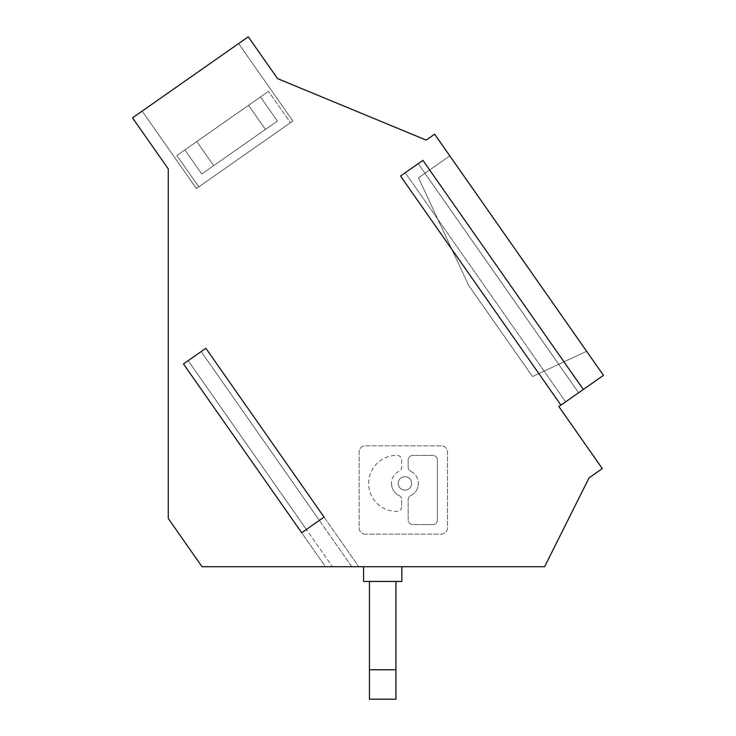<?xml version="1.0" encoding="UTF-8"?>
<svg xmlns="http://www.w3.org/2000/svg" width="736" height="736" viewBox="0 0 736 736"><rect width="100%" height="100%" fill="white"/><g stroke="black" fill="none" stroke-linecap="round" stroke-linejoin="round"><path stroke-width="0.55" stroke-dasharray="3.68 2.76" d="M201.158 351.569L183.476 363.952L201.158 351.569L351.808 566.72L358.809 566.72L325.459 566.72L183.476 363.952L301.686 532.763L306.388 529.469L188.177 360.658L306.388 529.469L319.36 520.38L201.158 351.569L319.36 520.38L324.061 517.095L205.859 348.275L183.476 363.952L325.459 566.72L332.46 566.72L188.177 360.658L332.46 566.72L202.041 566.72L168.268 518.484L168.268 168.912L132.517 117.852L248.271 36.8L277.546 78.605L426.181 140.098L434.617 134.182L603.483 375.351L578.625 392.757L418.204 163.65L422.906 160.356L400.522 176.033L405.223 172.739L565.644 401.847L405.223 172.739L422.906 160.356L583.326 389.464L558.872 406.594L602.278 468.584L589.048 477.857L544.603 566.72L351.808 566.72L201.158 351.569M369.435 699.2L395.931 699.2L395.931 669.76L369.435 669.76L369.435 699.2L395.931 699.2L395.931 669.76L369.435 669.76L369.435 699.2L395.931 699.2L395.931 669.76L369.435 669.76L369.435 699.2L395.931 699.2L395.931 669.76L369.435 669.76L369.435 699.2L395.931 699.2L395.931 669.76L369.435 669.76L369.435 699.2L395.931 699.2L395.931 669.76L369.435 669.76L369.435 699.2L395.931 699.2L395.931 669.76L369.435 669.76L369.435 699.2L395.931 699.2L395.931 669.76L369.435 669.76L369.435 699.2L395.931 699.2L395.931 669.76L369.435 669.76L369.435 699.2L395.931 699.2L395.931 669.76L369.435 669.76L369.435 699.2L395.931 699.2L395.931 669.76L369.435 669.76L369.435 699.2L395.931 699.2L395.931 669.76L369.435 669.76L369.435 699.2L395.931 699.2L395.931 669.76L369.435 669.76L369.435 699.2L369.435 669.76L369.435 699.2L395.931 699.2L395.931 669.76L395.931 699.2L369.435 699.2M401.819 566.72L401.819 581.44L363.547 581.44L363.547 566.72L363.547 581.44L363.547 566.72L363.547 581.44L401.819 581.44L401.819 566.72L401.819 581.44L401.819 566.72L401.819 581.44L401.819 566.72L363.547 566.72L401.819 566.72L363.547 566.72L401.819 566.72L363.547 566.72L401.819 566.72L363.547 566.72L401.819 566.72L363.547 566.72L401.819 566.72L363.547 566.72L401.819 566.72L363.547 566.72L401.819 566.72L363.547 566.72L401.819 566.72L401.819 581.44L363.547 581.44L401.819 581.44L363.547 581.44L401.819 581.44L395.931 581.44L395.931 669.76L369.435 669.76L395.931 669.76L395.931 581.44L369.435 581.44L369.435 669.76L369.435 581.44L395.931 581.44L395.931 669.76L395.931 581.44L363.547 581.44L401.819 581.44L363.547 581.44L401.819 581.44L395.931 581.44L395.931 669.76L395.931 581.44L369.435 581.44L369.435 669.76L369.435 581.44L395.931 581.44L395.931 669.76L395.931 581.44L395.931 669.76L395.931 581.44L369.435 581.44L369.435 669.76L369.435 581.44L363.547 581.44L401.819 581.44L363.547 581.44L401.819 581.44L395.931 581.44L395.931 669.76L395.931 581.44L369.435 581.44L401.819 581.44L363.547 581.44L369.435 581.44L369.435 669.76L369.435 581.44L363.547 581.44L401.819 581.44L369.435 581.44L395.931 581.44L395.931 669.76M401.819 130.014L363.547 114.181L401.819 130.014M369.435 669.76L369.435 581.44L369.435 669.76L369.435 581.44L369.435 669.76L369.435 581.44L363.547 581.44L401.819 581.44L363.547 581.44L363.547 566.72L363.547 581.44L369.435 581.44L369.435 669.76L369.435 581.44L401.819 581.44L363.547 581.44M213.679 165.655L277.371 121.063L260.48 96.94L268.493 91.338L196.788 141.542L268.493 91.338L196.788 141.542L268.493 91.338L196.788 141.542L268.493 91.338L196.788 141.542L268.493 91.338L196.788 141.542L268.493 91.338L196.788 141.542L268.493 91.338L196.788 141.542L268.493 91.338L196.788 141.542L260.48 96.94L277.371 121.063L260.48 96.94L277.371 121.063L260.48 96.94L277.371 121.063L260.48 96.94L277.371 121.063L265.429 129.416L248.547 105.303L176.852 155.508L248.547 105.303L176.852 155.508L248.547 105.303L176.852 155.508L248.547 105.303L176.852 155.508L248.547 105.303L176.852 155.508L248.547 105.303L176.852 155.508L248.547 105.303L176.852 155.508L248.547 105.303L176.852 155.508L248.547 105.303L265.429 129.416L248.547 105.303L265.429 129.416L277.371 121.063L201.738 174.018L277.371 121.063L201.738 174.018L277.371 121.063L213.679 165.655L196.788 141.542L213.679 165.655L201.738 174.018L184.856 149.896L201.738 174.018L184.856 149.896L201.738 174.018L184.856 149.896L201.738 174.018L265.429 129.416L248.547 105.303L265.429 129.416L277.371 121.063L213.679 165.655L196.788 141.542L213.679 165.655L201.738 174.018L277.371 121.063L213.679 165.655L196.788 141.542L213.679 165.655L201.738 174.018L277.371 121.063L201.738 174.018L184.856 149.896L201.738 174.018L265.429 129.416L248.547 105.303L265.429 129.416L277.371 121.063L213.679 165.655L196.788 141.542L213.679 165.655L201.738 174.018L265.429 129.416L213.679 165.655M418.49 177.827L468.593 285.292L418.49 177.827L449.816 155.885L586.629 351.284L532.487 376.528L586.629 351.284L449.816 155.885L418.49 177.827L449.816 155.885L586.629 351.284L532.487 376.528L586.629 351.284L532.487 376.528L586.629 351.284L532.487 376.528L586.629 351.284L532.487 376.528L586.629 351.284L449.816 155.885L418.49 177.827L468.593 285.292L532.487 376.528L586.629 351.284L532.487 376.528L586.629 351.284L532.487 376.528L586.629 351.284L532.487 376.528L468.593 285.292L532.487 376.528L468.593 285.292L532.487 376.528L468.593 285.292L418.49 177.827L468.593 285.292L418.49 177.827L468.593 285.292L418.49 177.827L449.816 155.885L586.629 351.284L449.816 155.885L418.49 177.827L449.816 155.885L586.629 351.284L449.816 155.885L418.49 177.827L468.593 285.292L532.487 376.528L468.593 285.292L532.487 376.528L468.593 285.292L418.49 177.827L449.816 155.885L586.629 351.284L449.816 155.885L418.49 177.827L468.593 285.292L532.487 376.528L468.593 285.292L418.49 177.827L449.816 155.885L586.629 351.284L449.816 155.885L586.629 351.284L449.816 155.885L586.629 351.284L449.816 155.885L418.49 177.827L468.593 285.292L532.487 376.528L468.593 285.292L418.49 177.827L468.593 285.292L418.49 177.827L449.816 155.885L418.49 177.827M290.444 122.691L198.803 186.861L290.444 122.691L198.803 186.861L176.852 155.508L198.803 186.861L290.444 122.691L268.493 91.338L290.444 122.691L198.803 186.861L290.444 122.691L198.803 186.861L176.852 155.508L198.803 186.861L290.444 122.691L198.803 186.861L290.444 122.691L268.493 91.338L290.444 122.691L268.493 91.338L290.444 122.691L198.803 186.861L176.852 155.508L198.803 186.861L290.444 122.691L198.803 186.861L176.852 155.508L198.803 186.861L290.444 122.691L268.493 91.338L290.444 122.691L198.803 186.861L290.444 122.691M292.854 120.998L196.392 188.545L292.854 120.998L196.392 188.545L292.854 120.998L196.392 188.545L292.854 120.998L196.392 188.545L292.854 120.998L196.392 188.545L292.854 120.998L196.392 188.545L292.854 120.998L196.392 188.545L292.854 120.998L196.392 188.545L292.854 120.998L238.63 43.553L292.854 120.998L238.63 43.553L142.158 111.099L196.392 188.545L142.158 111.099L238.63 43.553L142.158 111.099L238.63 43.553L142.158 111.099L196.392 188.545L142.158 111.099L238.63 43.553L142.158 111.099L238.63 43.553L142.158 111.099L238.63 43.553L142.158 111.099L238.63 43.553L142.158 111.099L238.63 43.553L142.158 111.099L238.63 43.553L292.854 120.998M560.942 405.14L400.522 176.033L560.942 405.14L565.644 401.847L560.942 405.14L400.522 176.033L405.223 172.739L565.644 401.847L405.223 172.739L418.204 163.65L578.625 392.757L418.204 163.65L578.625 392.757L583.326 389.464L422.906 160.356L583.326 389.464L578.625 392.757L583.326 389.464M412.822 524.584A4.655 4.655 0 0 1 408.167 519.929L408.167 499.689A4.655 4.655 0 0 1 410.789 495.503A13.45 13.45 0 0 0 418.37 483.405A13.45 13.45 0 0 1 410.789 495.503A4.655 4.655 0 0 0 408.167 499.689L408.167 519.929A4.655 4.655 0 0 0 412.822 524.584L432.74 524.584L412.822 524.584M437.396 519.929A4.655 4.655 0 0 1 432.74 524.584A4.655 4.655 0 0 0 437.396 519.929L437.396 460.055L437.396 519.929M142.158 111.099L196.392 188.545L142.158 111.099M401.672 506.754A4.655 4.655 0 0 1 397.017 511.41L396.649 511.41A28.005 28.005 0 0 1 368.644 483.405A28.005 28.005 0 0 1 396.649 455.4L397.017 455.4A4.655 4.655 0 0 1 401.672 460.055L401.672 467.121A4.655 4.655 0 0 1 399.05 471.307A13.45 13.45 0 0 0 391.478 483.405A13.45 13.45 0 0 1 399.05 471.307A4.655 4.655 0 0 0 401.672 467.121L401.672 460.055A4.655 4.655 0 0 0 397.017 455.4L396.649 455.4A28.005 28.005 0 0 0 368.644 483.405A28.005 28.005 0 0 0 396.649 511.41L397.017 511.41A4.655 4.655 0 0 0 401.672 506.754L401.672 499.689L401.672 506.754M399.05 495.503A4.655 4.655 0 0 1 401.672 499.689A4.655 4.655 0 0 0 399.05 495.503A13.45 13.45 0 0 1 391.478 483.405A13.45 13.45 0 0 0 399.05 495.503M369.435 581.44L395.931 581.44M205.859 348.275L358.809 566.72L205.859 348.275M410.789 471.307A13.45 13.45 0 0 1 418.37 483.405A13.45 13.45 0 0 0 410.789 471.307A4.655 4.655 0 0 1 408.167 467.121L408.167 460.055A4.655 4.655 0 0 1 412.822 455.4L432.74 455.4A4.655 4.655 0 0 1 437.396 460.055A4.655 4.655 0 0 0 432.74 455.4L412.822 455.4A4.655 4.655 0 0 0 408.167 460.055L408.167 467.121A4.655 4.655 0 0 0 410.789 471.307M468.593 285.292L532.487 376.528L468.593 285.292M365.341 534.152A6.21 6.21 0 0 1 359.131 527.951L359.131 452.042A6.21 6.21 0 0 1 365.341 445.832L441.25 445.832A6.21 6.21 0 0 1 447.46 452.042L447.46 527.951A6.21 6.21 0 0 1 441.25 534.152L365.341 534.152L441.25 534.152A6.21 6.21 0 0 0 447.46 527.951L447.46 452.042A6.21 6.21 0 0 0 441.25 445.832L365.341 445.832A6.21 6.21 0 0 0 359.131 452.042L359.131 527.951A6.21 6.21 0 0 0 365.341 534.152M411.645 483.405A6.725 6.725 0 0 1 404.92 490.13A6.725 6.725 0 0 1 398.194 483.405A6.725 6.725 0 0 1 404.92 476.68A6.725 6.725 0 0 1 411.645 483.405A6.725 6.725 0 0 1 404.92 490.13A6.725 6.725 0 0 1 398.194 483.405A6.725 6.725 0 0 1 404.92 476.68A6.725 6.725 0 0 1 411.645 483.405"/><path stroke-width="1.1" d="M205.859 348.275L183.476 363.952L301.686 532.763L324.061 517.095L205.859 348.275M363.547 566.72L363.547 581.44L363.547 566.72M583.326 389.464L603.483 375.351L434.617 134.182L426.181 140.098L277.546 78.605L248.271 36.8L132.517 117.852L168.268 168.912L168.268 518.484L202.041 566.72L544.603 566.72L589.048 477.857L602.278 468.584L558.872 406.594L560.942 405.14L400.522 176.033L422.906 160.356L583.326 389.464L560.942 405.14M395.931 699.2L369.435 699.2L369.435 669.76L395.931 669.76L395.931 699.2M401.819 566.72L401.819 581.44L363.547 581.44M395.931 581.44L395.931 669.76M369.435 581.44L369.435 669.76"/></g></svg>
